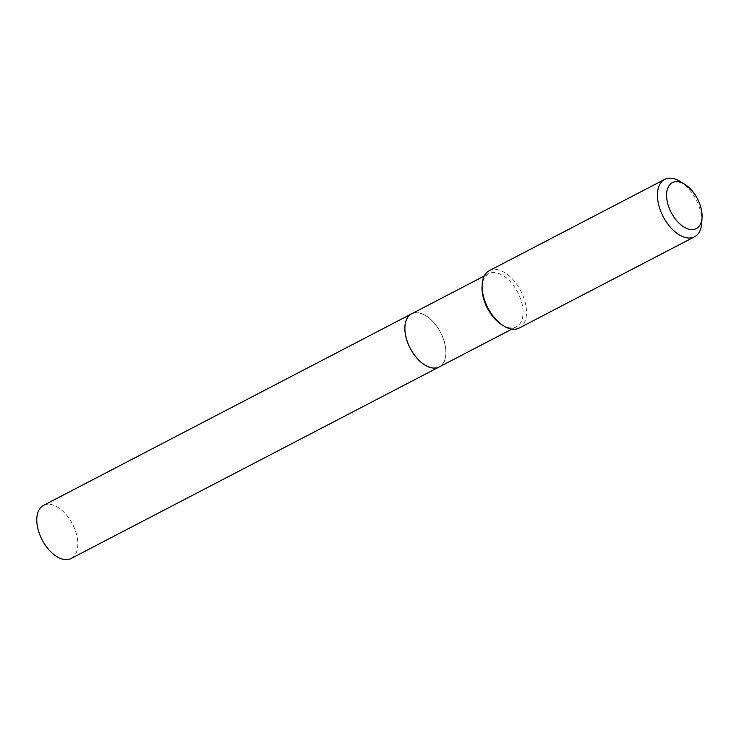 <?xml version="1.0" encoding="UTF-8"?>
<svg xmlns="http://www.w3.org/2000/svg" width="739" height="739" viewBox="0 0 739 739"><rect width="100%" height="100%" fill="white"/><g stroke="black" fill="none" stroke-linecap="round" stroke-linejoin="round"><path stroke-width="0.55" stroke-dasharray="3.69 2.77" d="M71.12 558.49A29.929 17.126 62.5 0 0 74.602 528.616A29.929 17.126 62.5 0 0 49.319 504.266A29.929 17.126 62.5 0 0 43.49 505.384M439.215 366.932A29.929 17.126 62.5 0 0 442.67 337.058A29.929 17.126 62.5 0 0 417.396 312.726A29.929 17.126 62.5 0 0 411.586 313.835M424.703 364.89A29.865 17.089 62.5 0 0 444.25 341.76A29.865 17.089 62.5 0 0 421.932 313.835A29.865 17.089 62.5 0 0 404.935 326.897M439.243 366.923A29.929 17.126 62.5 0 0 444.342 341.732A29.929 17.126 62.5 0 0 411.614 313.826M701.773 222.698A32.35 18.512 62.5 0 0 700.064 209.571A32.35 18.512 62.5 0 0 680.37 181.572M519.24 328.024A32.35 18.512 62.5 0 0 524.755 300.801A32.35 18.512 62.5 0 0 489.375 270.622M501.846 324.781A29.929 17.126 62.5 0 0 516.358 326.795A29.929 17.126 62.5 0 0 521.457 301.604A29.929 17.126 62.5 0 0 488.728 273.689A29.929 17.126 62.5 0 0 482.05 286.732M511.887 329.123L516.358 326.795M484.257 276.017L488.728 273.689"/><path stroke-width="1.11" d="M439.197 366.95A29.929 17.126 62.5 0 1 433.368 368.068A29.929 17.126 62.5 0 1 408.076 343.718A29.929 17.126 62.5 0 1 411.558 313.844A29.929 17.126 62.5 0 0 411.558 313.844L43.49 505.384A29.929 17.126 62.5 0 0 40.008 535.258A29.929 17.126 62.5 0 0 65.291 559.608A29.929 17.126 62.5 0 0 71.12 558.49L439.197 366.95A29.929 17.126 62.5 0 0 439.215 366.932M484.257 276.017L411.614 313.826A29.929 17.126 62.5 0 0 404.935 326.86A29.929 17.126 62.5 0 0 406.515 339.007A29.865 17.089 62.5 0 0 424.685 364.881A29.865 17.089 62.5 0 0 424.703 364.89L424.731 364.909A29.929 17.126 62.5 0 0 439.243 366.923L511.887 329.123M404.935 326.86L404.926 326.924A29.865 17.089 62.5 0 0 404.926 326.924A29.865 17.089 62.5 0 0 406.505 339.035A29.929 17.126 62.5 0 0 424.731 364.909M667.964 204.472A25.883 14.808 62.5 0 0 687.316 228.674A25.883 14.808 62.5 0 0 702.05 217.331A25.883 14.808 62.5 0 0 700.683 206.828A25.883 14.808 62.5 0 0 684.933 184.427A25.883 14.808 62.5 0 0 667.964 204.472M684.933 184.427L680.37 181.572A32.35 18.512 62.5 0 0 664.684 179.392A32.35 18.512 62.5 0 0 659.17 206.624A32.35 18.512 62.5 0 0 694.549 236.794A32.35 18.512 62.5 0 0 701.773 222.698L702.05 217.331M664.684 179.392L489.375 270.622A32.35 18.512 62.5 0 0 482.151 284.718A32.35 18.512 62.5 0 0 483.86 297.854A32.35 18.512 62.5 0 0 503.555 325.853A32.35 18.512 62.5 0 0 519.24 328.024L694.549 236.794M482.151 284.718L482.05 286.732A29.929 17.126 62.5 0 0 483.629 298.879A29.929 17.126 62.5 0 0 501.846 324.781L503.555 325.853"/></g></svg>
